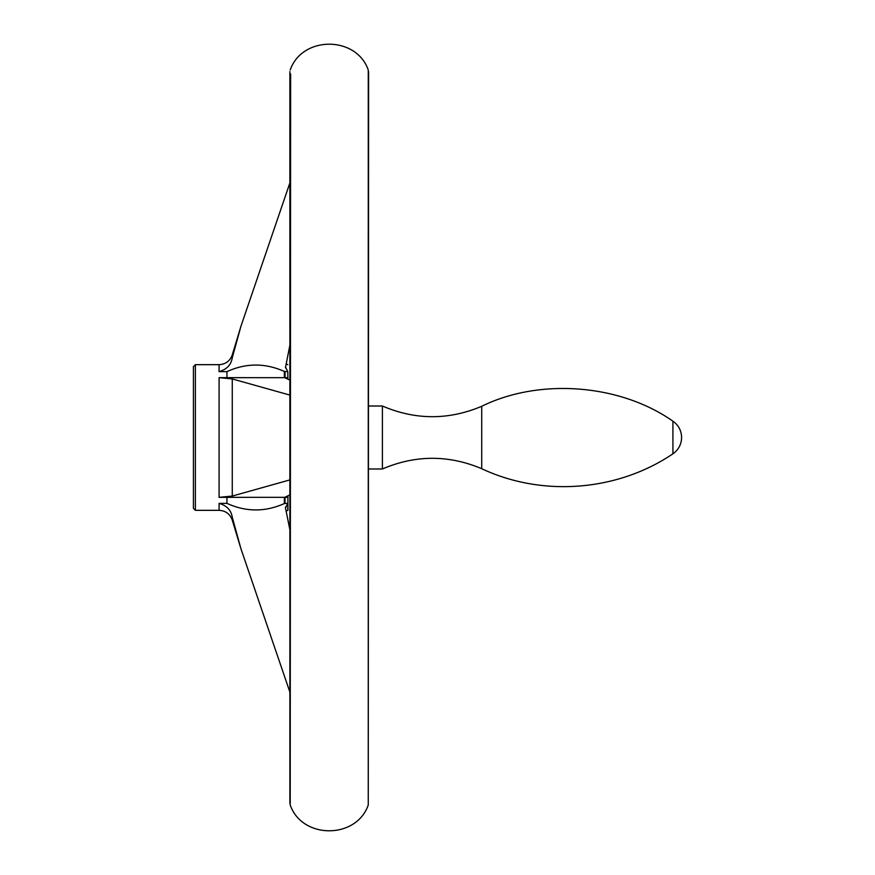 <?xml version="1.0" encoding="UTF-8"?>
<svg xmlns="http://www.w3.org/2000/svg" width="875" height="875" viewBox="0 0 875 875"><rect width="100%" height="100%" fill="white"/><g stroke="black" fill="none" stroke-linecap="round" stroke-linejoin="round"><path stroke-width="1.31" d="M226.953 497.339L284.364 497.328L284.364 503.541C265.212 512.116 246.072 512.061 226.953 503.377L226.953 497.339L219.089 497.339L232.269 496.059L289.877 479.916M289.877 395.084L232.269 378.941L219.089 377.661L219.089 497.339M290.631 73.938L290.216 804.989L289.877 692.081L240.953 548.789L232.269 517.245C231.142 510.191 226.745 505.564 219.089 503.377L219.089 510.333L195.387 510.333L195.387 364.667L193.419 366.636L193.419 508.364L195.387 510.333M226.953 371.623C246.028 362.939 265.158 362.884 284.364 371.459L284.364 377.672L226.953 377.661L226.953 371.623L219.089 371.623C226.734 369.458 231.131 364.831 232.269 357.755L240.953 326.211L289.877 182.919L289.877 71.619L289.877 803.381M284.364 503.541L287.788 503.377L285.491 507.927L289.877 529.758M285.425 507.062L285.491 507.927M284.364 377.672L287.788 377.661L285.491 378.088L289.877 380.1M289.877 494.9L285.425 497M285.491 496.912L287.788 497.339L284.364 497.328M289.877 345.242L285.425 367.784M285.491 367.073L287.788 371.623L284.364 371.459M226.953 377.661L219.089 377.661M232.269 357.755L232.269 354.889C230.027 361.036 225.63 364.295 219.089 364.667L195.387 364.667M226.953 503.377L219.089 503.377M287.788 371.623L287.908 379.258M287.908 495.742L287.908 510.333L286.048 511.087M290.216 70.011C302.072 35.613 356.409 35.613 368.266 70.011L368.266 804.989L368.605 71.619M672.919 421.192L672.919 453.808A19.688 19.688 0 0 0 672.919 421.192C620.167 384.048 539.58 377.77 481.72 406.295C448.569 420.252 415.461 420.153 382.397 406.011L382.397 468.989L368.605 468.989M382.397 406.011L368.605 406.011M481.72 406.295L481.72 468.705C448.569 454.748 415.461 454.847 382.397 468.989M232.269 378.941L232.269 496.059M232.269 517.245L232.269 520.111L240.953 548.789M287.788 503.377L287.788 510.333M287.788 377.661L287.788 379.203M287.788 495.797L287.788 497.339M219.089 364.667L219.089 371.623M285.042 371.623L285.042 377.661M285.042 497.339L285.042 503.377M232.269 354.889L240.953 326.211M287.788 364.667L286.048 363.913M219.089 510.333C225.63 510.705 230.027 513.964 232.269 520.111M290.216 804.989C302.072 839.377 356.398 839.388 368.266 804.989M481.72 468.705C542.336 497.219 617.444 491.367 672.919 453.808"/></g></svg>
